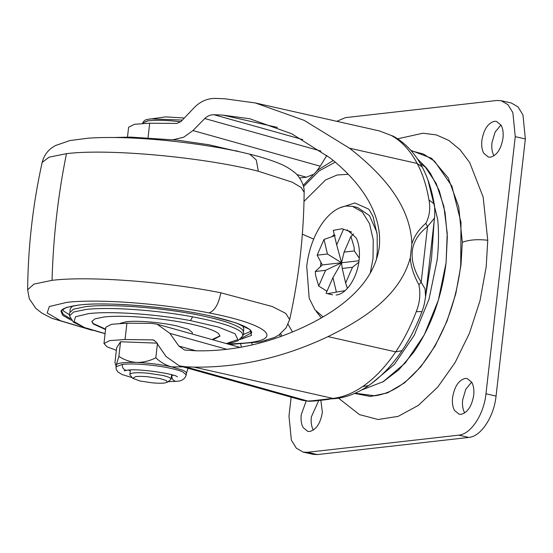 <?xml version="1.0" encoding="UTF-8"?>
<svg xmlns="http://www.w3.org/2000/svg" width="553" height="553" viewBox="0 0 553 553"><rect width="100%" height="100%" fill="white"/><g stroke="black" fill="none" stroke-linecap="round" stroke-linejoin="round"><path stroke-width="0.83" d="M120.153 323.367L126.34 321.708C132.036 321.099 139.598 321.162 149.02 321.894C159.216 322.738 168.568 324.099 177.084 325.987L188.442 329.374L192.32 332.526L192.154 334.005M105.616 329.146L93.263 323.553L91.867 321.286M219.976 335.885L212.048 339.577M105.568 329.553L93.215 323.961L91.833 321.493L95.054 318.818L103.75 317.035C122.925 314.622 165.782 318.231 193.135 324.576C206.469 327.618 214.951 330.639 218.587 333.625L219.97 336.093L212.898 339.812M242.947 335.685L243.749 332.996L242.774 330.058C238.633 325.772 226.806 321.397 207.292 316.924C170.054 308.291 111.706 303.376 85.591 306.666L73.376 309.231L69.36 313.122L69.533 315.929L73.535 312.058L85.68 309.507C108.582 306.701 156.126 309.957 192.575 316.828C219.921 322.033 236.387 327.341 241.979 332.768L242.947 335.685L238.06 340.745L232.516 342.618L226.73 343.683M69.948 311.415L70.259 308.698L72.657 305.961M242.145 325.275L243.866 328.482L243.555 331.192M69.464 314.781L63.719 311.125L62.454 309.604M251.269 331.116L243.272 334.586M382.856 381.964L398.817 369.805L413.596 352.399C430.981 327.065 441.812 297.182 446.077 262.744L447.232 233.435L443.886 206.49L436.262 183.631L424.835 166.301M355.116 393.197L374.706 395.796C393.342 393.294 410.796 380.734 427.061 358.109C445.082 331.855 456.301 300.88 460.725 265.191L460.988 222.32L451.863 186.078L434.534 161.172L423.453 154.045L411.238 150.824M177.389 376.904C176.442 374.187 138.16 368.111 126.92 370.275L125.773 370.22C123.333 369.376 122.158 367.441 122.254 364.413L115.978 366.826L116.317 364.773C118.031 362.851 124.84 362.084 136.736 362.457C148.999 363.003 160.66 364.475 171.713 366.888L182.884 370.24C185.746 371.512 186.873 372.639 186.271 373.628M183.036 366.881L171.713 366.888C165.9 365.353 160.605 362.326 155.815 357.798C149.683 360.929 143.324 362.485 136.736 362.457C130.273 362.008 124.328 359.982 118.888 356.388L116.317 364.773L115.612 365.028L114.976 362.422L116.642 347.789L120.554 341.754L157.481 343.164M186.409 373.393L188.082 368.291M155.815 357.798L157.391 343.945M118.888 356.388L120.554 341.754M313.371 430.075L313.24 429.854C311.415 426.508 310.779 422.222 311.318 417.003L318.728 400.517M320.858 400.275L322.364 412.331C320.498 423.308 316.288 429.695 309.749 431.485L307.772 431.381L303.148 427.58C301.323 424.234 300.68 419.948 301.226 414.722L306.175 401.077M494.009 155.794L493.877 155.573C492.052 152.227 491.417 147.948 491.956 142.722L495.087 132.119L500.956 124.978M501.087 125.199C502.905 128.545 503.548 132.831 503.002 138.05C501.136 149.034 496.933 155.414 490.387 157.211L488.41 157.107L483.785 153.299C481.96 149.953 481.324 145.667 481.863 140.448C483.737 129.471 487.94 123.084 494.479 121.294L496.463 121.39L501.087 125.199M464.714 412.925L464.582 412.704C462.757 409.358 462.121 405.072 462.661 399.854L465.792 389.25L471.661 382.109M471.785 382.33C473.61 385.676 474.253 389.962 473.707 395.181C471.84 406.158 467.631 412.545 461.091 414.335L459.114 414.238L454.49 410.43C452.665 407.084 452.029 402.798 452.568 397.579C454.435 386.595 458.644 380.215 465.184 378.418L467.161 378.522L471.785 382.33M336.777 121.314L345.507 117.623L496.85 100.48L501.129 100.694L511.221 102.969L517.995 106.881L522.951 114.865L525.35 138.941L496.055 396.066C494.009 416.755 480.951 436.58 468.813 437.43L317.47 454.573L313.198 454.359L303.106 452.084L296.332 448.172L291.376 440.188L288.977 416.112L291.134 397.151M501.129 100.694L507.903 104.607L512.852 112.591L515.258 136.667L485.963 393.791C483.916 414.474 470.852 434.305 458.72 435.156L307.378 452.299L303.106 452.084M338.581 398.201L359.464 414.612L378.141 419.506L398.167 416.361L418.414 405.342L437.748 387.086L455.078 362.602L469.428 333.279L480.004 300.756L486.198 266.864L487.753 240.265L483.149 197.068L469.691 162.547L460.068 149.759L448.849 140.462L436.338 134.904L422.893 133.232L397.676 138.803M325.572 270.327L315.286 271.488L315.611 275.456L318.708 286.046L325.572 270.327L341.554 262.737L327.431 254L324.017 239.449L335.166 235.55M332.961 277.544L326.097 293.263L327.507 293.684L336.383 292.095L332.961 277.544L341.554 262.737L342.217 268.44L352.503 267.272L358.821 262.226M343.551 229.177L336.687 244.896L333.265 230.345L342.141 228.755L351.749 232.142M336.687 244.896L341.554 262.737L359.021 260.76M345.086 290.629L336.383 292.095M326.989 291.217L318.708 286.046M315.286 271.488L322.337 264.915L317.146 255.168L327.431 254M322.337 264.915L341.554 262.737L344.077 252.113L350.941 236.394L353.602 233.954M324.017 239.449L317.146 255.168M344.077 252.113L354.362 250.951L354.038 246.984L350.941 236.394M354.362 250.951L359.284 258.14M347.402 288.355L345.632 282.991L352.503 267.272M345.632 282.991L342.217 268.44M316.15 311.311L321.314 317.947M376.441 259.737L377.291 251.705L377.16 234.61L373.068 216.527L369.432 210.043L368.492 209.013L354.881 202.972L339.452 207.956M376.946 232.55L369.508 215.608L357.542 207.493L352.496 206.352L346.289 206.034C337.717 207.181 329.685 212.96 322.205 223.371C313.917 235.447 308.754 249.7 306.721 266.111L309.182 298.212L314.961 309.825L323.125 316.897M370.22 273.355L373.019 258.604L373.24 239.788L369.535 223.633L362.339 212.034L352.496 206.352M329.187 399.328L314.256 401.022L311.47 400.863L326.388 399.176L335.802 398.582C347.077 397.234 358.012 392.9 368.609 385.593L368.609 385.593C380.969 377.008 392.112 365.353 402.038 350.63C409.891 338.975 416.547 325.966 421.994 311.609L416.25 311.664C419.845 302.698 420.715 293.719 418.87 284.726L421.186 282.286L427.531 226.599C409.338 240.659 407.222 259.219 421.186 282.286L425.084 288.901L425.547 296.74L434.506 218.082L427.531 226.599L425.865 223.301C429.543 216.271 430.58 208.502 428.969 199.999C426.598 186.002 422.665 173.815 417.176 163.453C410.243 150.485 401.623 141.16 391.317 135.471L379.247 130.888L255.348 102.962L224.705 98.78L215.912 98.427C207.838 98.199 200.698 101.164 194.497 107.33L181.087 121.453L176.739 123.43L149.697 123.215L134.407 124.294L128.621 127.231L127.494 137.096M240.721 344.084L241.371 347.194M418.87 284.726C413.616 275.131 410.755 266.111 410.291 257.67L411.861 243.887C410.464 203.359 379.531 171.658 349.468 148.19L304.164 120.36L255.348 102.962M116.358 350.319L107.012 346.772L103.971 343.551L109.757 340.607L125.054 339.528L153.299 339.915L155.974 341.872L166.1 356.533L179.262 365.823L185.338 366.763L194.131 367.123C239 367.745 283.62 357.577 328.005 336.618C362.367 319.779 399.86 296.622 410.291 257.67M251.795 343.13L252.244 344.885M411.861 243.887C414.162 236.235 418.828 229.377 425.865 223.301M103.971 343.551L105.83 327.224L111.616 324.279L126.913 323.201L151.494 323.381L157.128 324.196L240.099 347.429M299.615 177.983L306.355 177.216L296.781 174.541M265.585 340.669L265.723 341.325M173.296 139.709L183.658 137.227L192.969 130.563L320.242 166.197L316.814 170.891M312.735 174.61L306.355 177.216M320.242 166.197L326.837 155.4M227.179 349.413L169.868 333.362L157.128 324.196M320.864 151.045L204.762 118.536C207.458 115.923 210.555 114.665 214.052 114.748L222.845 115.107L277.454 127.418M222.845 115.107L249.825 118.771L291.846 133.826L330.466 158.206C356.941 179.317 382.904 210.589 379.275 247.101C374.263 283.26 342.079 307.516 311.671 323.159C273.548 342.335 234.99 351.549 195.99 350.796L184.584 350.035L178.84 346.019L195.866 350.789M314.256 401.022L309.044 401.271L307.717 401.029L311.47 400.863M309.044 401.271L302.415 400.31L307.717 401.029L185.338 366.763M368.609 385.593L362.713 386.519C374.602 378.321 385.6 366.77 395.706 351.874C403.731 339.977 410.582 326.574 416.25 311.664M428.969 199.999L434.167 203.905C434.617 205.073 434.803 209.013 434.72 215.732L434.506 218.082M434.16 203.884C431.852 190.052 427.856 177.748 422.181 166.965C414.978 153.25 405.425 143.033 393.522 136.301L391.317 135.471M169.868 333.362L178.84 346.019M204.762 118.536L192.969 130.563M434.14 221.318L431.52 258.652L425.444 297.59M320.457 266.574L320.92 262.488M332.339 236.359L334.233 234.458M347.187 229.889L356.187 237.921C359.056 243.914 360.024 251.332 359.091 260.18C357.369 277.599 346.372 294.293 336.148 295.012M326.851 291.535L326.146 290.767M382.828 381.978L405.377 362.899L424.269 334.876L438.308 300.32L446.077 262.744L447.329 236.691L445.041 212.331L439.324 190.889L430.476 173.435L426.301 167.842L420.211 163.425M167.379 382.234L170.773 379.6L170.905 378.563C169.999 377.533 167.179 376.475 162.451 375.39L147.928 373.185C141.962 372.653 137.192 372.577 133.612 372.957C130.494 373.33 129.278 373.987 129.962 374.934L132.699 378.28L139.874 380.969L152.22 382.842C157.287 383.291 161.345 383.353 164.386 383.035L167.379 382.234L166.363 380.561L160.294 378.653L147.955 376.78C142.888 376.33 138.831 376.268 135.789 376.586L132.699 378.28M130.266 370.019L129.962 374.934M176.58 329.643L186.278 332.36M114.139 137.51L130.37 137.103L177.451 140.172L208.834 144.741L236.456 151.121M226.281 343.558L237.887 339.611L235.053 333.749L218.262 327.023L190.488 320.602C155.752 314.056 110.434 310.952 88.611 313.62L75.54 316.751L74.081 321.618L84.436 327.514L105.105 333.604M190.488 320.602L192.575 316.828M211.177 316.095L211.26 316.129C181.799 309.341 133.57 303.77 101.876 303.991C75.643 303.417 60.173 308.443 61.618 311.021L63.346 314.387L70.3 318.625M241.592 338.139L251.76 332.685C251.269 327.922 237.769 322.406 211.26 316.129L236.076 322.897L250.094 329.623L251.511 335.415L240.147 339.494M249.728 154.169C227.366 148.612 200.518 144.16 169.197 140.815C152.034 139.066 135.976 138.001 121.031 137.628C108.291 137.324 97.259 137.517 87.941 138.209L70.003 140.531L55.39 145.557L52.058 147.679C47.095 151.211 43.798 156.133 42.159 162.437L49.037 157.183L66.471 153.672C107.87 148.384 203.317 157.114 258.327 171.23L256.253 159.914L249.728 154.169C260.608 156.824 270.168 159.817 278.401 163.135C284.415 165.402 289.931 168.617 294.963 172.785C296.443 173.504 304.668 182.58 304.143 192.292L301.136 187.453L292.178 182.165L258.327 171.23M66.471 153.672C58.051 195.078 53.247 237.299 52.044 280.336C88.169 275.871 165.105 281.553 220.854 292.8L272.339 306.549L285.86 313.447L289.634 319.641C298.931 277.703 303.77 235.246 304.143 192.292M42.159 162.437C32.862 204.382 28.03 246.832 27.65 289.793L33.927 284.104L52.044 280.336M71.413 320.27L62.655 315.334L60.927 310.952L66.36 307.44L78.54 305.076C107.019 301.496 170.359 306.77 211.343 316.136M87.602 328.828L60.574 320.754L47.178 312.957L49.321 306.535L66.692 302.401C97.148 298.641 162.015 303.431 209.013 312.915C266.449 323.892 285.403 339.072 246.507 342.936L228.202 344.097M209.013 312.915C214.612 310.959 218.559 304.254 220.854 292.8M122.254 364.413L122.51 364.386C132.99 363.065 156.34 365.021 171.347 368.478C176.255 369.584 180.043 370.71 182.704 371.872L186.243 374.837L186.43 373.199M173.276 375.217L171.817 375.439C171.72 378.466 172.889 380.402 175.329 381.238L176.483 381.3C181.826 381.135 185.082 378.978 186.243 374.837M130.183 370.759L128.531 370.123M468.813 437.43L458.72 435.156M496.055 396.066L485.963 393.791M525.35 138.941L515.258 136.667M317.47 454.573L307.378 452.299M487.753 240.265C477.688 239.083 469.207 239.76 462.308 242.283L458.707 206.704L448.124 177.762L431.623 158.338L410.844 150.368M354.591 393.432L370.558 396.48L387.501 392.893L404.499 382.876L420.653 366.957L435.08 345.998L447.011 321.134L455.796 293.698L460.967 265.164L462.308 242.283M335.27 162.126L318.922 171.043L303.514 186.644M280.703 333.666L281.864 336.044M292.475 331.945L288.065 324.348M303.998 201.375L325.558 179.967L337.054 175.018L348.266 174.285M302.353 234.175L313.675 239.083M328.005 336.618L395.706 351.874L402.038 350.63M148.052 137.669L149.697 123.215M349.468 148.19L417.176 163.453L422.181 166.965M214.052 114.748L302.733 139.577M154.411 340.392L152.089 339.742M335.802 398.582L333.003 398.423C342.881 397.282 352.786 393.314 362.713 386.519M326.388 399.176L333.003 398.423L194.131 367.123M125.054 339.528L126.913 323.201M371.533 383.512L394.407 364.351L414.252 335.229L429.017 299.166L437.174 259.882C438.764 245.829 438.937 232.336 437.693 219.403L427.884 179.801M182.372 120.077L150.699 118.881L147.34 119.441L165.686 116.89L184.308 118.017M180.762 121.778L173.836 121.059C163.667 120.188 155.531 120.07 149.421 120.72L147.934 120.734L142.702 123.049C143.697 120.907 145.239 119.697 147.34 119.441M147.921 120.913L142.702 123.049M235.613 150.658L239.629 151.805M69.533 315.929L73.355 322.116L85.708 328.171L105.098 333.68M229.702 344.519L259.903 341.92L274.551 337.482L278.968 334.952L286.046 327.929L289.634 319.641M27.65 289.793L29.309 298.738L35.772 308.311L41.724 313.005L51.927 318.328L92.171 330.279M124.142 370.828L126.92 370.275M115.978 366.826L116.22 369.273L117.844 371.886L122.033 374.533L132.153 377.616M168.057 381.708L176.483 381.3M116.517 366.134L115.612 365.028M332.581 294.832L327.507 293.684M333.265 160.46L317.761 170.096L303.182 185.379M279.555 334.537L280.468 336.542M421.994 311.609C423.404 307.088 423.951 307.302 425.54 296.767M393.522 136.301L379.247 130.888M302.408 400.303L179.262 365.823M361.323 390.107L383.561 381.556M417.183 158.607L426.301 167.842M171.105 379.102L171.603 374.727"/></g></svg>
